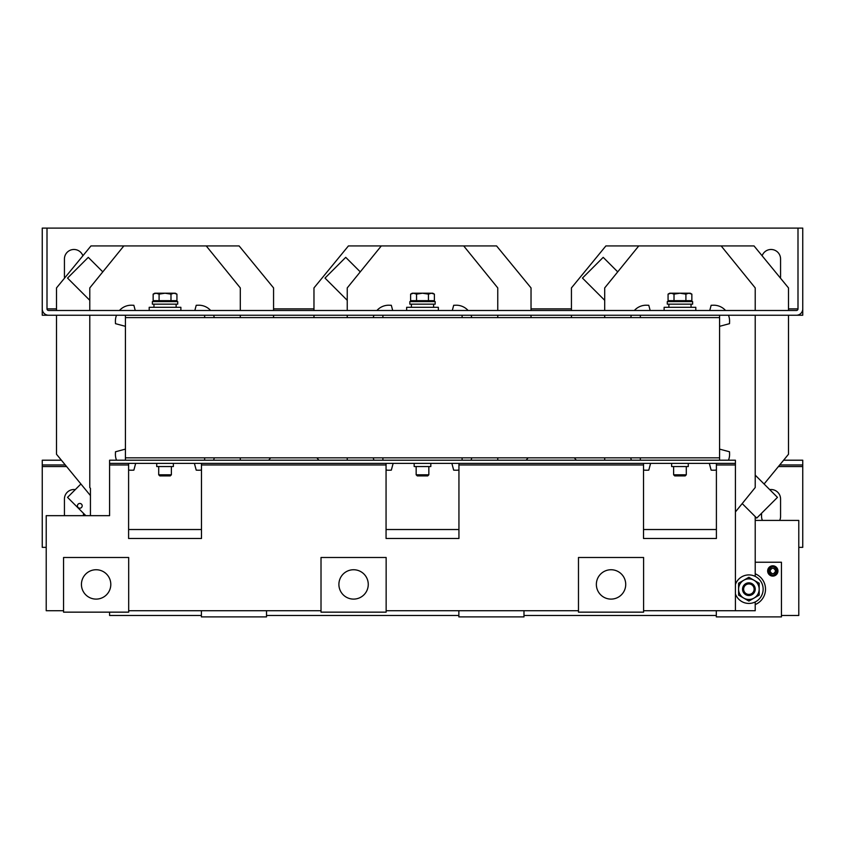 <?xml version="1.0" encoding="UTF-8"?>
<svg xmlns="http://www.w3.org/2000/svg" width="845" height="845" viewBox="0 0 845 845"><rect width="100%" height="100%" fill="white"/><g stroke="black" fill="none" stroke-linecap="round" stroke-linejoin="round"><path stroke-width="1.27" d="M777.157 570.956C774.252 576.575 771.348 576.575 768.443 570.956C771.358 565.337 774.263 565.337 777.157 570.956L775.647 570.956C773.756 574.621 771.855 574.621 769.964 570.956C771.855 567.291 773.756 567.291 775.647 570.956M772.805 576.1A5.154 5.154 0 0 1 767.651 570.956A5.154 5.154 0 0 1 772.805 565.801A5.154 5.154 0 0 1 777.949 570.956A5.154 5.154 0 0 1 772.805 576.1A5.154 5.154 0 0 0 777.949 570.956A5.154 5.154 0 0 0 772.805 565.801M772.805 575.836A4.88 4.88 0 0 1 767.915 570.956A4.88 4.88 0 0 1 772.805 566.065A4.88 4.88 0 0 1 777.685 570.956A4.88 4.88 0 0 1 772.805 575.836M82.884 255.771A9.506 9.506 0 0 0 64.431 258.992L64.431 276.421A9.506 9.506 0 0 0 64.579 278.079M780.421 278.079A9.506 9.506 0 0 0 780.569 276.421L780.569 258.992A9.506 9.506 0 0 0 762.116 255.771M779.703 520.414A9.506 9.506 0 0 0 780.569 516.453L780.569 499.025A9.506 9.506 0 0 0 769.7 489.614M688.274 463.377L688.274 466.546L671.638 466.546L671.638 463.377M430.813 463.377L430.813 466.546L414.177 466.546L414.177 463.377M173.362 463.377L173.362 466.546L156.726 466.546L156.726 463.377M171.377 474.795L158.702 474.795L159.8 475.893L170.278 475.893L171.377 474.795L171.377 466.546M428.837 474.795L416.162 474.795L417.261 475.893L427.739 475.893L428.837 474.795L428.837 466.546M686.298 474.795L673.623 474.795L674.722 475.893L685.2 475.893L686.298 474.795L686.298 466.546M81.49 504.148A2.377 2.377 0 0 1 81.49 507.507A2.377 2.377 0 0 1 78.131 507.507A2.377 2.377 0 0 1 78.131 504.148A2.377 2.377 0 0 1 81.49 504.148M409.825 304.147L435.175 304.147L435.175 301.612L409.825 301.612L409.825 304.147M438.344 310.485L438.344 307.316L406.656 307.316L406.656 310.485M152.364 304.147L177.714 304.147L177.714 301.612L152.364 301.612L152.364 304.147M180.883 310.485L180.883 307.316L149.195 307.316L149.195 310.485M695.805 310.485L695.805 307.316L664.117 307.316L664.117 310.485M667.286 304.147L692.636 304.147L692.636 301.612L667.286 301.612L667.286 304.147M755.219 573.797A16.636 16.636 0 0 1 755.219 604.555M735.414 593.866A14.259 14.259 0 0 0 763.141 589.176A14.259 14.259 0 0 0 735.414 584.486M751.501 593.718A5.239 5.239 0 0 1 744.339 591.796A5.239 5.239 0 0 1 746.262 584.634A5.239 5.239 0 0 1 753.423 586.557A5.239 5.239 0 0 1 751.501 593.718M752.05 594.669A6.337 6.337 0 0 1 743.389 592.345A6.337 6.337 0 0 1 745.712 583.684A6.337 6.337 0 0 1 754.374 586.007A6.337 6.337 0 0 1 752.05 594.669M353.58 569.741A14.682 14.682 0 0 0 338.898 584.423A14.682 14.682 0 0 0 353.58 599.105A14.682 14.682 0 0 0 368.262 584.423A14.682 14.682 0 0 0 353.58 569.741M611.041 569.741A14.682 14.682 0 0 0 596.359 584.423A14.682 14.682 0 0 0 611.041 599.105A14.682 14.682 0 0 0 625.722 584.423A14.682 14.682 0 0 0 611.041 569.741M96.119 569.741A14.682 14.682 0 0 0 81.437 584.423A14.682 14.682 0 0 0 96.119 599.105A14.682 14.682 0 0 0 110.801 584.423A14.682 14.682 0 0 0 96.119 569.741M316.896 457.832L318.85 460.208M526.15 460.208L528.104 457.832M531.03 310.485L531.03 287.913L496.564 245.927L348.436 245.927M348.425 245.927L313.97 287.913L313.97 310.485M313.97 315.238L313.97 317.614M531.03 317.614L531.03 315.238M497.758 460.208L497.758 457.832M497.758 317.614L497.758 315.238M497.758 310.485L497.758 287.913L463.694 245.927M381.306 245.927L347.242 287.913L347.242 310.485M347.242 315.238L347.242 317.614M347.242 457.832L347.242 460.208M360.255 271.868L345.732 257.345L324.998 278.079L347.242 300.313M574.357 457.832L576.311 460.208M788.491 310.485L788.491 287.913L754.025 245.927L605.886 245.927L571.431 287.913L571.431 310.485M571.431 315.238L571.431 317.614M764.091 483.995L788.491 454.261L788.491 315.238M617.716 271.868L603.193 257.345L582.458 278.079L604.703 300.313M755.219 310.485L755.219 287.913L721.155 245.927M735.414 511.954L755.219 487.533L755.219 315.238M638.767 245.927L604.703 287.913L604.703 310.485M604.703 315.238L604.703 317.614M604.703 457.832L604.703 460.208M85.831 515.661L67.537 497.367L80.909 483.995L90.436 495.592L56.509 454.261L56.509 315.238M268.689 460.208L270.643 457.832M90.436 488.336L89.781 487.533L90.436 488.336L90.436 515.661M273.569 310.485L273.569 287.913L239.114 245.927L90.975 245.927L56.509 287.913L56.509 310.485M273.569 317.614L273.569 315.238M240.297 460.208L240.297 457.832M240.297 317.614L240.297 315.238M240.297 310.485L240.297 287.913L206.233 245.927M123.845 245.927L89.781 287.913L89.781 310.485M89.781 315.238L89.781 487.533M102.794 271.868L88.271 257.345L67.537 278.079L89.781 300.313M386.059 463.377L386.059 538.476L386.059 529.519L458.941 529.519L458.941 538.476L458.941 463.377M742.206 503.578L756.729 518.101L777.463 497.367L755.219 475.133M630.708 457.832A15.844 15.844 0 0 0 631.437 460.208M643.52 470.01A15.844 15.844 0 0 0 646.678 470.221L648.78 470.158L650.597 463.377M728.485 315.238A15.844 15.844 0 0 1 729.584 321.565L729.52 323.667L719.57 326.328M709.758 310.485L711.141 305.288L713.243 305.225A15.844 15.844 0 0 1 725.549 310.485M709.325 463.377L711.141 470.158L713.243 470.221A15.844 15.844 0 0 0 716.402 470.01M728.485 460.208A15.844 15.844 0 0 0 729.584 453.881L729.52 451.779L719.57 449.117M634.373 310.485A15.844 15.844 0 0 1 646.678 305.225L648.78 305.288L650.164 310.485M630.708 317.614A15.844 15.844 0 0 1 631.437 315.238M128.598 463.377L128.598 538.476L128.598 529.519L201.48 529.519L201.48 538.476L201.48 463.377M128.683 612.15L128.683 557.489L63.555 557.489L63.555 612.15L128.683 612.15M643.605 612.15L643.605 557.489L578.476 557.489L578.476 612.15L643.605 612.15M386.144 612.15L386.144 557.489L321.015 557.489L321.015 612.15L386.144 612.15M759.18 589.176L759.18 595.123L754.025 598.091A10.298 10.298 0 0 1 743.727 598.091L738.583 595.123L738.583 589.176A10.298 10.298 0 0 0 743.727 598.091L748.881 601.07L754.025 598.091A10.298 10.298 0 0 0 754.025 580.261L759.18 583.23L759.18 589.176M738.583 583.23L738.583 589.176A10.298 10.298 0 0 1 754.025 580.261L748.881 577.283L738.583 583.23M755.219 562.242L781.445 562.242L781.445 616.903L716.317 616.903L716.317 610.724M523.984 610.724L523.984 616.903L458.856 616.903L458.856 610.724M266.524 610.724L266.524 616.903L201.395 616.903L201.395 610.724M125.43 315.238L125.43 457.832L719.57 457.832L719.57 460.208M125.43 317.614L719.57 317.614L719.57 457.832M47.003 228.097L47.003 308.9A1.584 1.584 0 0 0 48.587 310.485L796.412 310.485A1.584 1.584 0 0 0 797.997 308.9L797.997 228.097L42.25 228.097L42.25 315.238L48.587 315.238A6.337 6.337 0 0 1 42.25 308.9M802.75 308.9A6.337 6.337 0 0 1 796.412 315.238L802.75 315.238L802.75 228.097L797.997 228.097M685.908 300.662L668.068 300.662L668.068 294.134L671.046 293.215L674.014 294.134L679.961 293.215L685.908 294.134L688.876 293.215L691.854 294.134L691.854 300.662L685.908 300.662L685.908 294.134M674.014 300.662L674.014 294.134M691.854 294.134L690.259 293.215L669.662 293.215L668.068 294.134M159.092 300.662L153.146 300.662L153.146 294.134L156.124 293.215L159.092 294.134L165.039 293.215L170.986 294.134L173.954 293.215L176.932 294.134L176.932 300.662L159.092 300.662L159.092 294.134M170.986 300.662L170.986 294.134M176.932 294.134L175.337 293.215L154.741 293.215L153.146 294.134M416.553 300.662L410.607 300.662L410.607 294.134L413.585 293.215L416.553 294.134L422.5 293.215L428.447 294.134L431.415 293.215L434.393 294.134L434.393 300.662L416.553 300.662L416.553 294.134M428.447 300.662L428.447 294.134M434.393 294.134L432.798 293.215L412.202 293.215L410.607 294.134M640.352 315.238L640.352 317.614M719.57 315.238L719.57 317.614M640.352 457.832L640.352 460.208M204.648 315.238L204.648 317.614M125.43 457.832L125.43 460.208M204.648 457.832L204.648 460.208M125.43 449.117L115.48 451.779L115.416 453.881A15.844 15.844 0 0 0 116.515 460.208M128.598 470.01A15.844 15.844 0 0 0 131.757 470.221L133.859 470.158L135.675 463.377M194.836 310.485L196.22 305.288L198.321 305.225A15.844 15.844 0 0 1 210.627 310.485M213.563 315.238A15.844 15.844 0 0 1 214.292 317.614M194.403 463.377L196.22 470.158L198.321 470.221A15.844 15.844 0 0 0 201.48 470.01M213.563 460.208A15.844 15.844 0 0 0 214.292 457.832M119.451 310.485A15.844 15.844 0 0 1 131.757 305.225L133.859 305.288L135.242 310.485M125.43 326.328L115.48 323.667L115.416 321.565A15.844 15.844 0 0 1 116.515 315.238M462.109 315.238L462.109 317.614M382.891 315.238L382.891 317.614M382.891 457.832L382.891 460.208M462.109 457.832L462.109 460.208M376.912 310.485A15.844 15.844 0 0 1 389.218 305.225L391.32 305.288L392.703 310.485M373.247 317.614A15.844 15.844 0 0 1 373.976 315.238M452.297 310.485L453.68 305.288L455.782 305.225A15.844 15.844 0 0 1 468.088 310.485M471.024 315.238A15.844 15.844 0 0 1 471.753 317.614M373.247 457.832A15.844 15.844 0 0 0 373.976 460.208M386.059 470.01A15.844 15.844 0 0 0 389.218 470.221L391.32 470.158L393.136 463.377M451.864 463.377L453.68 470.158L455.782 470.221A15.844 15.844 0 0 0 458.941 470.01M471.024 460.208A15.844 15.844 0 0 0 471.753 457.832M796.412 315.238L48.587 315.238M61.389 460.208L42.25 460.208L42.25 464.961L65.287 464.961M779.713 464.961L802.75 464.961L802.75 460.208L783.611 460.208M42.25 464.961L42.25 547.349L46.211 547.349M798.789 547.349L802.75 547.349L802.75 464.961M64.431 515.661L64.431 499.025A9.506 9.506 0 0 1 75.3 489.614M83.444 515.661L83.444 513.274M761.556 513.274L761.556 516.453A9.506 9.506 0 0 0 762.422 520.414M643.52 463.377L643.52 538.476L643.52 529.519L716.402 529.519L716.402 538.476L716.402 463.377M109.586 612.15L109.586 615.477L201.395 615.477M781.445 615.477L798.789 615.477L798.789 520.414L755.219 520.414M266.524 615.477L458.856 615.477M523.984 615.477L716.317 615.477M63.555 610.724L46.211 610.724L46.211 515.661L109.586 515.661L109.586 463.377L735.414 463.377L735.414 610.724L643.605 610.724M321.015 610.724L128.683 610.724M578.476 610.724L386.144 610.724M643.52 538.476L716.402 538.476M386.059 538.476L458.941 538.476M128.598 538.476L201.48 538.476M109.586 463.377L109.586 460.208L735.414 460.208L735.414 463.377M755.219 516.58L755.219 576.406M755.219 601.946L755.219 610.724L735.414 610.724M769.964 570.956L768.443 570.956M797.997 308.9L788.491 308.9M571.431 308.9L531.03 308.9M313.97 308.9L273.569 308.9M56.509 308.9L47.003 308.9M42.25 466.546L66.586 466.546M778.414 466.546L802.75 466.546M201.48 464.961L386.059 464.961M109.586 464.961L128.598 464.961M716.402 464.961L735.414 464.961M458.941 464.961L643.52 464.961M158.702 474.795L158.702 466.546M416.162 474.795L416.162 466.546M673.623 474.795L673.623 466.546M412.202 301.612L412.202 300.662M411.409 307.316L411.409 304.147M154.741 301.612L154.741 300.662M153.948 307.316L153.948 304.147M669.662 301.612L669.662 300.662M668.87 307.316L668.87 304.147M691.052 307.316L691.052 304.147M690.259 301.612L690.259 300.662M176.13 307.316L176.13 304.147M175.337 301.612L175.337 300.662M433.591 307.316L433.591 304.147M432.798 301.612L432.798 300.662"/></g></svg>
